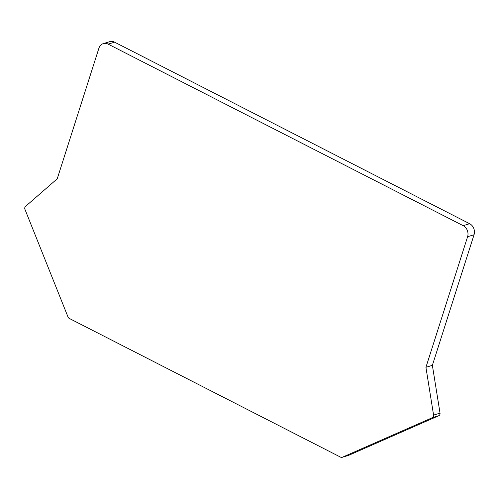 <?xml version="1.0" encoding="UTF-8"?>
<svg xmlns="http://www.w3.org/2000/svg" width="499" height="499" viewBox="0 0 499 499"><rect width="100%" height="100%" fill="white"/><g stroke="black" fill="none" stroke-linecap="round" stroke-linejoin="round"><path stroke-width="0.75" d="M103.281 43.631L109.73 41.66A8.421 7.117 73 0 1 114.595 42.166L469.634 223.702A8.421 7.117 73 0 1 474.05 234.742L432.371 365.343L425.921 367.314L467.6 236.713A8.421 7.117 -107 0 0 463.184 225.673L108.152 44.137A8.421 7.117 -107 0 0 103.281 43.631A8.421 7.117 -107 0 0 98.914 48.191L57.235 178.792L25.499 206.443A2.526 2.133 -107 0 0 24.95 209.343L68.02 317.008A2.526 2.133 -107 0 0 69.255 318.412L340.661 457.19A2.526 2.133 -107 0 0 342.121 457.34A2.526 2.133 -107 0 0 342.32 457.265L432.384 417.675A2.526 2.133 -107 0 0 433.581 415.106L425.921 367.314M342.32 457.265L348.77 455.294A2.526 2.133 73 0 1 348.57 455.369A2.526 2.133 73 0 1 348.364 455.419M348.77 455.294L438.833 415.704A2.526 2.133 73 0 0 440.031 413.141L432.371 365.343M108.152 44.137L114.595 42.166M463.184 225.673L469.634 223.702M467.6 236.713L474.05 234.742M433.581 415.106L440.031 413.141M432.384 417.675L438.833 415.704M342.121 457.34L348.57 455.369"/></g></svg>
